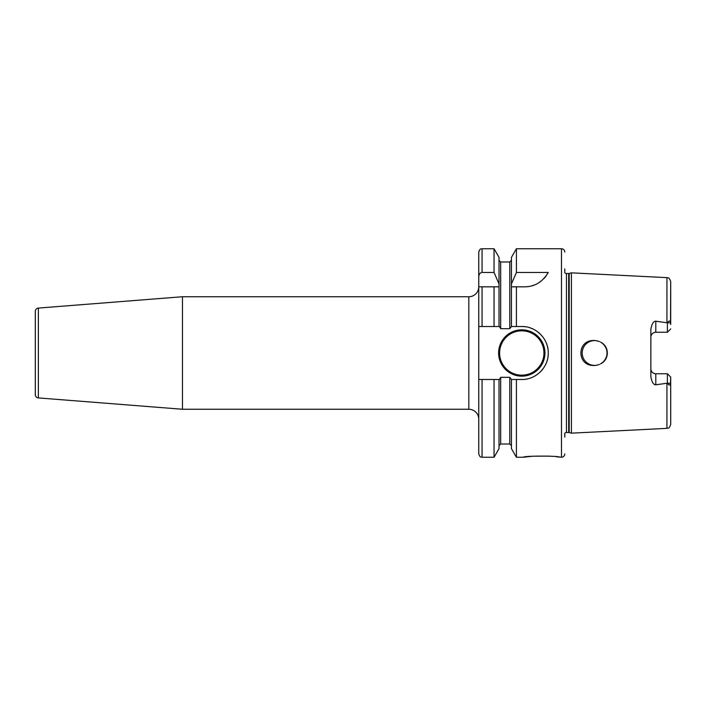<?xml version="1.0" encoding="UTF-8"?>
<svg xmlns="http://www.w3.org/2000/svg" width="706" height="706" viewBox="0 0 706 706"><rect width="100%" height="100%" fill="white"/><g stroke="black" fill="none" stroke-linecap="round" stroke-linejoin="round"><path stroke-width="1.06" d="M584.206 346.187L583.218 348.014L584.215 346.187M582.221 354.024L582.556 356.045L582.221 354.024M583.227 358.004L584.215 359.822L583.227 358.004M586.968 362.796L588.68 363.917L586.968 362.796M590.551 364.737L592.546 365.24L590.551 364.737M599.067 341.43L596.641 340.76A12.408 12.408 0 0 0 582.176 353A12.408 12.408 0 0 0 594.584 365.408L596.632 365.24M592.537 340.76L590.551 341.263L592.537 340.76M588.68 342.083L586.968 343.204L588.68 342.083M596.879 365.196L596.658 365.231C575.664 368.814 575.664 337.186 596.641 340.76L599.376 341.554M601.124 363.546L602.942 362.169L601.124 363.546M604.477 360.492L605.686 358.551L604.477 360.492M604.486 345.525L605.695 347.476L604.495 345.525M596.87 340.804L599.059 341.422M599.376 364.446L596.641 365.24A12.408 12.408 0 0 1 594.584 365.408M564.8 437.093L564.8 433.36A1.986 1.986 0 0 1 566.441 432.496L568.683 432.496A1.986 1.986 0 0 1 569.204 432.557L571.419 433.157L666.932 428.365C668.061 427.58 668.926 429.68 670.7 424.403L670.7 377.057L667.391 373.748L655.803 373.748L655.803 384.805C653.474 384.841 651.814 382.123 650.844 376.633L650.844 329.367C651.814 323.877 653.474 321.151 655.803 321.195L667.461 322.827C669.032 320.436 670.056 320.427 670.541 322.792L670.7 281.597L670.7 324.539M571.419 433.157L571.419 272.843L666.932 277.635L666.932 322.827M670.7 377.057L670.541 383.208C669.906 385.617 668.882 385.608 667.461 383.173L655.803 384.805M670.7 381.461L670.7 424.403M667.391 383.049L667.391 373.748M650.967 369.9L651.32 370.915M651.356 370.977L651.956 371.921M652.741 372.689L653.694 373.28M653.888 373.368L654.744 373.633M650.844 368.788A4.96 4.96 0 0 0 655.803 373.748A4.96 4.96 0 0 1 650.844 368.788M600.427 342.048C609.622 346.302 609.631 359.689 600.427 363.952A12.408 12.408 0 0 0 600.427 342.048M667.391 322.951L667.391 332.252L670.7 328.943L667.391 332.252L655.803 332.252A4.96 4.96 0 0 0 650.844 337.212M654.744 332.367L653.888 332.632M653.694 332.72L652.741 333.311M651.956 334.079L651.356 335.023M651.32 335.085L650.967 336.1M564.8 268.907L564.8 272.64A1.986 1.986 0 0 0 566.441 273.504L568.683 273.504A1.986 1.986 0 0 0 569.204 273.443L571.419 272.843M564.8 453.932A3.309 3.309 0 0 1 561.491 457.241L556.196 456.756M564.8 252.068A3.309 3.309 0 0 0 561.491 248.759L561.491 457.241M525.846 326.843A26.475 26.475 0 0 0 521.778 326.525L516.413 326.525L516.413 286.812L524.717 286.812C534.671 286.786 542.517 282.003 548.253 272.463L516.413 272.463L516.413 248.759L561.491 248.759M521.778 326.525C535.686 326.101 548.5 338.606 548.253 352.859C548.712 367.014 535.916 379.907 521.778 379.475L516.413 379.475L516.413 457.241L523.428 457.241C523.349 455.732 559.946 455.732 559.832 457.241M549.206 456.12L532.439 456.226L523.428 457.241M516.413 286.812L511.435 286.812L516.413 286.812M516.413 326.525L511.435 326.525L511.435 283.971L516.413 272.463M516.413 457.25L511.435 448.637L511.435 379.475L516.413 379.475M511.435 283.971L511.435 257.363L516.413 248.75M478.756 326.525L494.05 326.525L482.066 326.525L482.066 286.812L478.756 286.812L478.756 453.932C480.601 458.741 481.121 456.508 482.066 457.241L482.066 379.475L478.756 379.475M499.027 326.525L499.027 286.812L494.05 286.812L494.05 326.525L499.407 326.525L500.678 328.678L509.785 328.678L511.435 326.525M182.475 296.741L38.353 308.081L38.353 397.919L182.475 409.259L182.475 296.741L468.828 296.741A9.928 9.928 0 0 0 478.756 286.812L478.756 252.068C480.327 247.541 481.086 249.386 482.066 248.759L482.066 272.463L494.05 272.463L494.05 248.759L482.066 248.759M525.944 379.148A26.475 26.475 0 0 0 527.1 378.937M533.807 376.58A26.475 26.475 0 0 0 537.345 374.409M540.514 371.7A26.475 26.475 0 0 0 543.232 368.514M545.42 364.923A26.475 26.475 0 0 0 545.712 364.322M547 361.04A26.475 26.475 0 0 0 547.176 360.466M547.953 356.989A26.475 26.475 0 0 0 548.253 352.859M547.909 348.729A26.475 26.475 0 0 0 546.912 344.687M545.279 340.813A26.475 26.475 0 0 0 544.864 340.036M543.055 337.247A26.475 26.475 0 0 0 542.667 336.736M540.337 334.115A26.475 26.475 0 0 0 537.187 331.476M533.692 329.358A26.475 26.475 0 0 0 529.888 327.796M511.435 379.475L509.785 377.322L500.678 377.322L499.407 379.475L482.066 379.475M498.612 353A23.166 23.166 0 0 0 521.778 376.166A23.166 23.166 0 0 0 544.944 353A23.166 23.166 0 0 0 521.778 329.834A23.166 23.166 0 0 0 498.612 353M494.05 248.75L499.027 257.363L499.027 286.812L478.756 286.812M499.027 379.475L499.027 448.637L494.05 457.25M482.066 457.241L494.05 457.241L494.05 379.475M499.027 283.971L494.05 272.463M478.756 276.796C478.977 274.131 480.08 272.684 482.066 272.463M524.717 286.812A26.475 26.475 0 0 0 528.167 286.583M531.574 285.912A26.475 26.475 0 0 0 534.883 284.783M538.06 283.203A26.475 26.475 0 0 0 541.034 281.182M543.77 278.72A26.475 26.475 0 0 0 546.206 275.808M182.475 409.259L468.828 409.259A9.928 9.928 0 0 1 478.756 419.188M38.353 308.081A3.309 3.309 0 0 0 35.3 311.381L35.3 394.619A3.309 3.309 180 0 0 38.353 397.919M666.932 383.173L666.932 428.365M670.541 383.208L667.461 383.173M655.803 321.195L655.803 332.252M670.541 322.792L667.461 322.827M569.204 432.557L569.204 273.443M568.683 432.496L568.683 273.504M566.441 432.496L566.441 273.504M509.785 328.678L509.785 261.997L500.678 261.997L500.678 328.678M500.678 377.322L500.678 444.003L499.027 445.662M511.435 445.662L509.785 444.003L509.785 377.322M543.947 353A22.168 22.168 0 0 1 521.778 375.168A22.168 22.168 0 0 1 499.601 353A22.168 22.168 0 0 1 521.778 330.832A22.168 22.168 0 0 1 543.947 353M468.828 409.259L468.828 296.741M666.932 277.635C668.061 278.42 668.926 276.32 670.7 281.597M500.678 261.997L499.027 260.337M509.785 261.997L511.435 260.337M509.785 444.003L500.678 444.003"/></g></svg>
